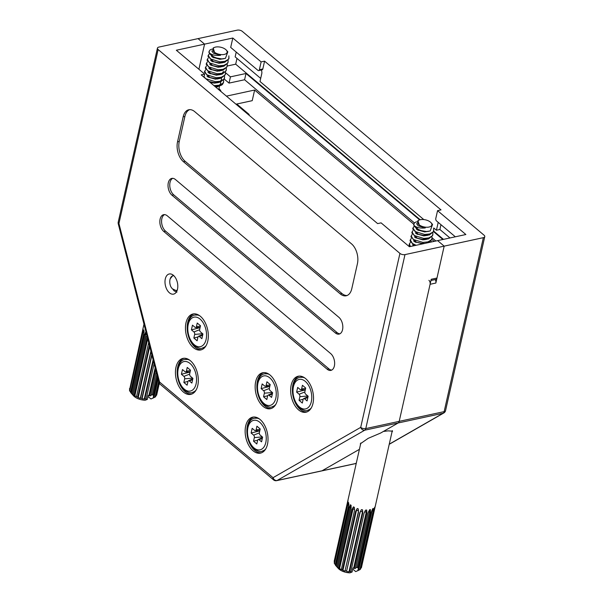 <?xml version="1.0" encoding="UTF-8"?>
<svg xmlns="http://www.w3.org/2000/svg" width="603" height="603" viewBox="0 0 603 603"><rect width="100%" height="100%" fill="white"/><g stroke="black" fill="none" stroke-linecap="round" stroke-linejoin="round"><path stroke-width="0.9" d="M224.256 79.083L229.034 83.108L244.592 79.747L414.389 222.906M221.022 91.581A10.304 5.058 12.7 0 0 218.934 88.641M226.427 96.133L254.624 90.035L413.756 224.195M431.793 239.406L434.137 241.381M432.08 237.823L435.863 241.012M442.896 239.489L433.549 231.612M419.635 219.884L246.001 73.491L244.592 79.747M236.987 58.416L235.69 64.182L227.225 66.013M236.225 52.069L235.147 56.863L260.7 78.405M435.147 279.604A2.947 1.764 77.8 0 1 435.848 283.041L444.17 246.137L437.635 240.627L465.87 234.522L437.552 210.651L441.012 209.904L264.581 61.152L261.129 61.898L232.811 38.027L230.693 47.411L257.926 70.363A1.839 1.1 -102.2 0 0 258.664 70.596A1.839 1.1 -102.2 0 0 259.365 69.722L262.825 68.968A1.839 1.1 77.8 0 1 262.124 69.85L258.664 70.596M232.811 38.027L204.575 44.132L198.907 69.27L204.575 44.132L198.04 38.622L237.228 30.15A3.678 1.809 12.7 0 1 242.285 31.364L484.058 235.2A3.678 1.809 12.7 0 1 484.767 236.632L445.557 410.605A3.678 1.809 12.7 0 1 444.147 411.63L483.357 237.665A3.678 1.809 12.7 0 0 484.767 236.632M449.951 237.966L439.889 229.487L440.966 224.693M235.977 104.183L252.227 100.671L254.624 90.035M248.971 115.135L249.129 114.434L236.768 104.01M261.287 70.031A3.678 2.201 77.8 0 1 261.762 73.664L259.999 81.48L423.788 219.567M433.783 228.002L436.429 230.233L439.889 229.487M436.429 230.233L438.193 222.409A3.678 2.201 77.8 0 1 438.208 222.364M261.129 61.898L259.365 69.722M384.051 431.077L398.184 422.967A3.678 2.201 -102.2 0 0 399.201 421.354L430.09 284.292A2.947 1.764 -102.2 0 0 428.906 280.32M399.925 253.396A3.678 1.809 12.7 0 0 404.982 254.609L444.17 246.137L436.979 278.043L431.213 279.287L399.201 421.354A3.678 2.201 77.8 0 1 398.184 422.967L364.762 430.188A3.678 2.894 -119.8 0 1 360.715 427.369L399.925 253.396L158.152 49.559A3.678 1.809 12.7 0 1 157.443 48.127A3.678 1.809 12.7 0 1 158.853 47.094L198.04 38.622L204.575 44.132L176.332 50.237L204.651 74.109L201.191 74.862L377.621 223.607L381.081 222.861L409.392 246.733L437.635 240.627L444.17 246.137L483.357 237.665M383.983 431.401L388.023 430.859L392.553 431.175L391.98 432.05M404.982 254.609L365.772 428.582A3.678 2.201 -102.2 0 1 364.762 430.188L277.086 480.501L322.04 470.785L359.418 449.333L322.04 470.785A3.678 2.201 77.8 0 1 321.648 470.935A3.678 2.201 -102.2 0 0 322.04 470.785L355.461 463.556A3.678 2.894 60.2 0 0 356.124 463.3L356.124 463.3A3.678 3.678 0 0 1 355.069 463.707A3.678 2.201 77.8 0 0 355.461 463.556L356.32 463.066M248.33 114.6L249.129 114.434M437.552 210.651L435.796 218.467A1.839 1.1 -102.2 0 0 436.527 220.947L455.333 236.798M264.581 61.152L262.825 68.968M235.69 64.182L420.178 219.733M433.663 231.1L443.469 239.368M246.001 73.491L230.444 76.852L225.53 72.714M389.252 444.17L443.137 413.243A3.678 2.894 60.2 0 0 443.8 412.987L389.221 444.313M230.444 76.852L229.034 83.108M299.073 376.121A18.399 11.012 -102.2 0 0 292.387 390.955A18.399 11.012 -102.2 0 0 300.294 409.497A18.399 11.012 -102.2 0 0 306.829 411.97M193.88 313.854A18.399 11.012 -102.2 0 0 187.186 328.688A18.399 11.012 -102.2 0 0 195.093 347.23A18.399 11.012 -102.2 0 0 201.628 349.702M263.579 372.616A18.399 11.012 -102.2 0 0 256.893 387.45A18.399 11.012 -102.2 0 0 264.792 405.992A18.399 11.012 -102.2 0 0 271.327 408.472M253.569 417.027A18.399 11.012 -102.2 0 0 246.883 431.861A18.399 11.012 -102.2 0 0 254.783 450.411A18.399 11.012 -102.2 0 0 261.318 452.883M183.87 358.265A18.399 11.012 -102.2 0 0 177.184 373.099A18.399 11.012 -102.2 0 0 185.083 391.641A18.399 11.012 -102.2 0 0 191.618 394.121M190.405 360.737A18.399 11.012 -102.2 0 0 182.988 358.393A18.399 11.012 -102.2 0 0 175.435 372.76A18.399 11.012 -102.2 0 0 183.357 392.018A18.399 11.012 -102.2 0 0 190.767 394.362A18.399 11.012 -102.2 0 0 198.327 380.003A18.399 11.012 -102.2 0 0 190.405 360.737M260.104 419.507A18.399 11.012 -102.2 0 0 252.687 417.155A18.399 11.012 -102.2 0 0 245.135 431.522A18.399 11.012 -102.2 0 0 253.056 450.78A18.399 11.012 -102.2 0 0 260.466 453.132A18.399 11.012 -102.2 0 0 268.026 438.765A18.399 11.012 -102.2 0 0 260.104 419.507M270.114 375.089A18.399 11.012 -102.2 0 0 262.697 372.744A18.399 11.012 -102.2 0 0 255.144 387.111A18.399 11.012 -102.2 0 0 263.066 406.369A18.399 11.012 -102.2 0 0 270.476 408.713A18.399 11.012 -102.2 0 0 278.036 394.354A18.399 11.012 -102.2 0 0 270.114 375.089M200.415 316.326A18.399 11.012 -102.2 0 0 192.998 313.982A18.399 11.012 -102.2 0 0 185.445 328.341A18.399 11.012 -102.2 0 0 193.367 347.607A18.399 11.012 -102.2 0 0 200.776 349.951A18.399 11.012 -102.2 0 0 208.337 335.585A18.399 11.012 -102.2 0 0 200.415 316.326M305.608 378.594A18.399 11.012 -102.2 0 0 298.199 376.249A18.399 11.012 -102.2 0 0 290.638 390.608A18.399 11.012 -102.2 0 0 298.56 409.874A18.399 11.012 -102.2 0 0 305.977 412.218A18.399 11.012 -102.2 0 0 313.53 397.852A18.399 11.012 -102.2 0 0 305.608 378.594M173.37 275.292A10.304 6.166 -102.2 0 0 169.224 273.981A10.304 6.166 -102.2 0 0 164.988 282.023A10.304 6.166 -102.2 0 0 169.428 292.809A10.304 6.166 -102.2 0 0 173.581 294.121A10.304 6.166 -102.2 0 0 177.81 286.078A10.304 6.166 -102.2 0 0 173.37 275.292M360.526 444.411L360.27 443.861L368.154 438.351L380.621 433.044L398.184 422.967L443.137 413.243A3.678 2.201 77.8 0 0 444.147 411.63L365.772 428.582A3.678 1.809 -167.3 0 1 360.715 427.369L273.038 477.682A3.678 2.894 -119.8 0 0 277.086 480.501A3.678 2.201 -102.2 0 1 276.702 480.651L355.069 463.707M436.979 278.043A2.947 1.764 77.8 0 1 435.856 279.445L430.941 280.508M327.165 369.224A9.203 5.51 -102.2 0 0 330.874 370.393A9.203 5.51 -102.2 0 0 334.65 363.217A9.203 5.51 -102.2 0 0 330.685 353.584L167.325 215.851A9.203 5.51 -102.2 0 0 163.624 214.683A9.203 5.51 -102.2 0 0 159.84 221.859A9.203 5.51 -102.2 0 0 163.805 231.492L327.165 369.224L328.891 368.848A9.203 5.51 -102.2 0 0 331.71 370.091M335.343 332.939A9.203 5.51 -102.2 0 0 339.044 334.115A9.203 5.51 -102.2 0 0 342.828 326.932A9.203 5.51 -102.2 0 0 338.863 317.299L175.503 179.573A9.203 5.51 -102.2 0 0 171.795 178.398A9.203 5.51 -102.2 0 0 168.018 185.581A9.203 5.51 -102.2 0 0 171.983 195.214L335.343 332.939L337.069 332.57A9.203 5.51 -102.2 0 0 339.888 333.813M357.421 263.715A14.721 8.811 -102.2 0 0 351.526 243.861L194.701 111.638A14.721 8.811 -102.2 0 0 188.769 109.761A14.721 8.811 -102.2 0 0 183.169 116.809L177.531 141.826A14.721 8.811 -102.2 0 0 183.425 161.687L340.25 293.902A14.721 8.811 -102.2 0 0 346.182 295.779A14.721 8.811 -102.2 0 0 351.783 288.739L357.421 263.715M203.957 77.192L204.651 74.109M189.651 109.648A14.721 8.811 -102.2 0 0 184.895 116.432L179.257 141.456A14.721 8.811 -102.2 0 0 185.151 161.31L341.976 293.533A14.721 8.811 -102.2 0 0 347.026 295.523M172.684 178.33A9.203 5.51 -102.2 0 0 169.775 185.928A9.203 5.51 -102.2 0 0 173.709 194.837L337.069 332.57M164.513 214.608A9.203 5.51 -102.2 0 0 161.596 222.213A9.203 5.51 -102.2 0 0 165.531 231.115L328.891 368.848M157.443 48.127L118.233 222.092A3.678 3.678 0 0 0 118.263 223.819L158.883 382.302L159.561 382.008L273.038 477.682A3.678 2.329 -49.9 0 0 273.551 479.875A3.678 3.678 0 0 0 276.702 480.651M118.263 223.819L118.942 223.525L159.561 382.008A3.678 2.329 -49.9 0 0 160.074 384.201L273.551 479.875M420.314 219.703A7.357 3.61 12.7 0 0 419.191 220.05A7.357 3.61 12.7 0 0 419.409 225.009A7.357 3.61 12.7 0 0 429.027 227.045A7.357 3.61 12.7 0 0 431.055 222.726A7.357 3.61 12.7 0 0 420.314 219.703M419.191 220.05L417.947 220.577L419.643 226.117L425.266 227.942C420.148 228.424 416.409 227.602 414.057 225.477A10.47 5.141 12.7 0 0 426.464 231.514L430.195 230.972L432.562 224.429L431.055 222.726M370.438 509.573L370.438 512.49L357.963 567.853L357.036 567.408L369.511 512.045A7.357 4.658 130.1 0 0 369.624 511.427L370.438 509.573L369.564 509.754L368.071 513.002L355.589 568.365A13.982 6.867 12.7 0 1 354.413 568.486L352.974 567.951L352.062 572.013L350.75 571.991L364.084 513.145L365.689 510.063L364.913 511.14M334.235 561.084A13.982 6.867 12.7 0 0 334.198 561.22A13.982 6.867 12.7 0 0 334.175 561.363L347.351 502.872L334.198 561.22M348.361 503.241L347.328 502.864L348.021 500.791L347.388 504.394L334.228 562.885A13.982 6.867 12.7 0 0 334.461 563.594L347.645 505.103L348.579 502.495L348.873 504.711A7.357 2.751 -90.4 0 0 348.722 505.314L335.336 564.702L334.461 563.594M352.062 572.013L349.951 572.85A10.304 5.058 12.7 0 1 338.208 568.335L335.72 565.531A13.982 6.867 12.7 0 1 335.434 565.192L348.617 506.701L348.579 502.48M335.72 565.531A13.982 6.867 12.7 0 0 336.059 565.893L349.243 507.409M350.283 507.44L349.22 507.409L350.449 504.779L350.449 506.829A7.357 4.409 -102.2 0 0 350.283 507.44L336.904 566.828L336.059 565.893M354.436 510.831L341.29 569.722L338.818 568.041A13.982 6.867 12.7 0 1 337.853 567.408L351.036 508.917L351.112 505.337L350.449 504.764M338.818 568.041L351.994 509.55M352.898 509.399L351.979 509.558L353.418 506.859L353.072 508.789A7.357 5.631 -119.3 0 0 352.898 509.399L339.519 568.787M354.504 508.223L354.323 507.334L353.418 506.852M354.428 510.839L354.466 508.005M341.253 569.315A13.982 6.867 12.7 0 0 342.451 569.82L355.634 511.329L357.21 508.54L356.486 510.402A7.357 6.301 -146.4 0 0 356.471 510.432A7.357 6.301 -146.4 0 0 356.313 511.012L342.926 570.4L342.451 569.82M358.265 508.879L358.476 512.264L344.999 571.071L358.386 511.683A7.357 6.301 -146.4 0 0 358.453 511.336A7.357 6.301 -146.4 0 0 358.491 511.05L358.265 508.879L357.21 508.525M345.293 570.74A13.982 6.867 12.7 0 0 346.619 571.056L359.795 512.565M360.179 512.12L361.438 509.641L360.36 511.495A7.357 6.362 177.9 0 0 360.285 511.728A7.357 6.362 177.9 0 0 360.179 512.12L346.619 571.056M362.539 509.814L362.772 513.055L349.589 571.531L348.964 571.848L362.35 512.46A7.357 6.362 177.9 0 0 362.448 511.894A7.357 6.362 177.9 0 0 362.456 511.834L362.539 509.814L361.438 509.633M349.589 571.531A13.982 6.867 12.7 0 0 350.901 571.629M353.705 567.951L366.179 512.588A7.357 5.789 148.7 0 0 366.292 511.962L366.737 510.055L365.697 510.055M366.737 510.055L366.903 513.13L354.413 568.486M410.289 242.436L409.113 244.788L409.565 246.695M409.339 243.793L410.439 246.506M411.186 238.464L410.01 240.816L414.329 245.67M410.236 239.821L412.362 243.416L416.1 245.285M412.075 234.492L410.907 236.843L416.439 242.187L421.58 243.333L424.911 243.378M411.125 235.848L413.251 239.444L422.869 242.414L427.874 241.901L431.213 239.979L432.004 238.471L431.982 236.889M412.972 230.519L411.804 232.871L417.336 238.215L422.477 239.361L428.545 238.924L432.675 235.487L432.879 232.916M412.022 231.876L414.148 235.471L423.766 238.441L428.771 237.929L432.11 236.007L432.901 234.499M413.869 226.547L412.693 228.899L418.233 234.243L423.374 235.389L429.442 234.951L433.572 231.522L433.625 228.462M412.919 227.904L415.045 231.499L424.663 234.469L429.66 233.956L433.007 232.034L433.798 230.527M416.997 242.391L415.49 242.27M418.791 234.446L417.276 234.326M431.175 242.022L431.085 240.861M428.522 242.602L431.778 239.459L432.004 238.471M419.68 230.474L418.173 230.354M416.462 221.776L414.525 222.778L413.59 224.927L419.123 230.271L426.464 231.514M413.816 223.932L414.057 225.477M357.963 567.853A13.982 6.867 12.7 0 0 358.891 567.513L371.365 512.158L372.662 508.774L373.295 508.419L373.084 511.208L359.885 569.692A13.982 6.867 12.7 0 0 360.466 569.179L373.649 510.688M373.664 510.696L374.689 507.183M373.438 509.249L374.538 509.392L374.697 507.176M374.508 509.384L361.333 567.875A13.982 6.867 12.7 0 0 361.483 567.37A13.982 6.867 12.7 0 0 361.514 567.235M359.885 569.692L355.717 571.606L352.717 569.081M361.333 567.875L360.051 568.637M348.964 571.848L346.8 571.501M344.999 571.071L342.926 570.4M337.853 567.408L336.904 566.828M334.469 561.823L334.175 561.363M357.036 567.408L355.74 567.687M357.82 570.77L358.521 567.657M366.292 511.962L364.476 511.977M371.915 510.409L372.134 510.281A7.357 3.068 117.7 0 1 372.013 510.899L358.627 570.287M369.624 511.427L368.501 511.668M351.225 507.485L350.449 506.829M354.587 509.588L353.072 508.789M362.448 511.894L360.488 511.276L360.285 511.728M358.453 511.336L358.453 510.733L356.471 510.432M372.134 510.281L373.295 508.419M413.809 245.413L413.417 245.489M414.698 241.441L414.314 241.517M412.64 244.75L413.816 245.775M425.002 239.76L424.52 239.459M413.53 240.778L414.623 241.743L422.771 243.838M416.492 233.497L416.1 233.572M414.427 236.806L415.512 237.77L422.839 239.866L427.075 239.255M415.324 232.841L416.409 233.798L423.736 235.894L427.964 235.283M416.221 228.861L417.306 229.826L424.633 231.921L428.937 231.281M416.53 223.562L418.203 225.854L425.266 227.942M416.439 242.187L421.58 243.333M417.336 238.215L422.477 239.361M414.887 230.693L414.909 231.394M418.233 234.243L423.374 235.389M419.123 230.271L424.271 231.416M215.746 87.126A7.357 3.61 12.7 0 0 216.952 86.953A7.357 3.61 12.7 0 0 218.082 86.606L215.55 86.968M215.165 86.636L220.811 85.438M214.464 86.048A10.47 5.141 12.7 0 0 219.394 85.86A10.47 5.141 12.7 0 0 220.992 85.362A10.47 5.141 12.7 0 0 222.409 84.51L223.457 82.732L223.653 80.161M215.573 47.079A7.357 3.61 12.7 0 0 214.442 47.426A7.357 3.61 12.7 0 0 214.668 52.386A7.357 3.61 12.7 0 0 224.286 54.428A7.357 3.61 12.7 0 0 226.306 50.102A7.357 3.61 12.7 0 0 215.573 47.079M213.206 47.961L214.902 53.494L220.525 55.318C215.407 55.8 211.668 54.979 209.309 52.853A10.47 5.141 12.7 0 0 221.716 58.89L225.454 58.355L227.821 51.813L226.306 50.102M143.62 330.617L142.587 330.24L143.258 327.602M130.738 392.349L129.72 390.97A13.982 6.867 12.7 0 1 129.487 390.262L143.25 327.587M129.72 390.97L142.896 332.487M143.981 332.69L142.873 332.479L143.838 329.871L144.132 332.087A7.357 2.751 -90.4 0 0 143.981 332.69L130.595 392.078M143.853 334.085L143.831 329.856M143.868 334.077L130.693 392.568A13.982 6.867 12.7 0 0 130.979 392.907A13.982 6.867 12.7 0 0 131.318 393.277L144.501 334.786L145.707 332.155L145.707 334.213A7.357 4.409 -102.2 0 0 145.542 334.816L132.155 394.204L131.318 393.277M146.371 332.72L145.7 332.147M146.288 336.293L133.112 394.784A13.982 6.867 12.7 0 0 134.07 395.417L147.253 336.926M148.7 342.587L136.504 396.699A13.982 6.867 12.7 0 0 137.71 397.196L149.401 345.315M151.021 351.639L140.552 398.116A13.982 6.867 12.7 0 0 141.871 398.432L151.768 354.541M153.403 360.926L144.841 398.907A13.982 6.867 12.7 0 0 146.16 399.013L154.112 363.707M155.604 369.518L149.672 395.862A13.982 6.867 12.7 0 0 150.848 395.741L156.215 371.908M213.99 85.649L219.545 85.166L222.891 83.252L223.683 81.737M209.075 81.511L214.155 82.626L220.216 82.189L224.354 78.759L224.55 76.189M204.033 76.86L205.827 78.737L215.437 81.714L220.442 81.194L223.788 79.279L224.572 77.764M205.548 69.812L204.372 72.164L209.904 77.508L215.045 78.654L221.113 78.217L225.273 74.682M204.598 71.177L206.723 74.764L216.334 77.742L221.339 77.222L224.678 75.307L225.469 73.792L225.447 72.217M206.437 65.84L205.269 68.192L210.801 73.536L215.942 74.682L222.01 74.244L226.14 70.807L226.344 68.245M205.487 67.204L207.613 70.792L217.231 73.77L222.236 73.249L225.575 71.335L226.366 69.82M207.334 61.868L206.158 64.22L211.698 69.564L216.839 70.709L222.906 70.272L227.037 66.843L227.241 64.272M206.384 63.232L208.51 66.82L218.128 69.797L223.125 69.277L226.472 67.363L227.263 65.848M208.231 57.896L207.055 60.247L212.595 65.599L217.736 66.737L223.803 66.3L227.934 62.863L228.13 60.3M207.281 59.26L209.407 62.848L219.017 65.825L224.022 65.305L227.369 63.39L228.153 61.875M209.128 53.923L207.952 56.275L213.485 61.619L218.625 62.765L224.693 62.328L228.823 58.906L228.884 55.838M208.178 55.288L210.304 58.875L219.914 61.853L224.919 61.333L228.266 59.418L229.05 57.903M211.359 73.747L209.844 73.619M212.248 69.775L210.741 69.647M214.042 61.83L212.535 61.702M214.939 57.858L213.424 57.73M211.721 49.152L209.776 50.155L208.849 52.303L214.382 57.647L221.716 58.89M209.068 51.315L209.309 52.853M157.421 376.589L153.215 395.229A13.982 6.867 12.7 0 0 154.142 394.897L157.873 378.352M158.657 381.435L155.137 397.068A13.982 6.867 12.7 0 0 155.725 396.555L158.913 382.408M159.282 383.274L156.584 395.251A13.982 6.867 12.7 0 0 156.742 394.746A13.982 6.867 12.7 0 0 156.772 394.611M155.137 397.068L150.969 398.982L147.976 396.457M156.584 395.251L155.31 396.013M130.979 392.907L133.467 395.711A10.304 5.058 12.7 0 0 145.21 400.226L147.313 399.397L146.009 399.367L146.16 399.013M144.841 398.907L142.052 398.885L141.871 398.432M140.552 398.116L140.258 398.455L137.71 397.196M136.504 396.699L134.07 395.417M133.112 394.784L132.155 394.204M129.72 389.206L129.426 388.739M149.672 395.862L148.232 395.334L147.313 399.397M153.215 395.229L152.295 394.784L150.999 395.071M153.079 398.146L153.78 395.04M155.167 367.8L148.964 395.327M158.061 379.114L153.886 397.663M156.87 374.463L152.295 394.784M146.476 334.861L145.707 334.213M147.712 338.735L134.771 396.163M151.918 355.122L142.052 398.885M153.109 359.78L144.223 399.224M149.725 346.567L138.185 397.776M150.908 351.187L140.258 398.455M216.258 86.922L218.497 86.214M217.57 79.053L217.095 78.752M210.168 82.423L214.517 83.139L218.746 82.521M221.535 79.686L221.316 78.156M209.06 72.797L208.676 72.865M206.995 76.099L208.088 77.063L215.414 79.166L219.643 78.548M219.364 71.109L218.881 70.807M209.957 68.825L209.565 68.893M207.899 72.134L208.977 73.091L216.311 75.194L220.54 74.576M220.261 67.137L219.778 66.835M208.789 68.154L209.874 69.119L217.201 71.222L221.429 70.604M211.751 60.88L211.359 60.948M209.686 64.182L210.771 65.147L218.098 67.25L222.326 66.632M210.583 60.217L211.668 61.174L218.995 63.277L223.223 62.659M211.472 56.237L212.565 57.202L219.891 59.305L224.195 58.657M211.789 50.946L213.454 53.23L220.525 55.318M219.477 85.189L220.706 83.41L220.668 82.046M209.007 81.48L214.155 82.626M220.374 81.217L221.603 79.438M209.904 77.508L215.045 78.654M210.801 73.536L215.942 74.682M222.16 73.272L223.396 71.493M211.698 69.564L216.839 70.709M212.595 65.591L217.736 66.737M210.138 58.076L210.161 58.77M213.485 61.619L218.625 62.765M214.382 57.647L219.522 58.793M199.691 329.374L200.505 325.771L197.234 323.02L196.427 326.615A1.839 1.1 77.8 0 1 195.576 327.512A1.839 1.1 77.8 0 1 194.98 327.263L192.478 325.153L191.422 329.841L193.925 331.952A1.839 1.1 77.8 0 1 194.663 334.439L193.849 338.034L197.121 340.785L197.927 337.19A1.839 1.1 77.8 0 1 198.493 336.353A1.839 1.1 77.8 0 1 199.374 336.542L201.877 338.66L202.932 333.964L200.43 331.854A1.839 1.1 77.8 0 1 199.691 329.374M197.988 336.994L193.849 338.034M202.789 333.843L202.653 334.439M199.894 327.715L191.422 329.841M189.681 373.785L190.495 370.189L187.224 367.431L186.417 371.033A1.839 1.1 77.8 0 1 185.573 371.923A1.839 1.1 77.8 0 1 184.97 371.674L182.468 369.564L181.413 374.252L183.915 376.37A1.839 1.1 77.8 0 1 184.654 378.85L183.84 382.445L187.111 385.204L187.917 381.601A1.839 1.1 77.8 0 1 188.483 380.772A1.839 1.1 77.8 0 1 189.365 380.96L191.867 383.071L192.922 378.375L190.42 376.264A1.839 1.1 77.8 0 1 189.681 373.785M187.978 381.413L183.84 382.445M192.779 378.254L192.651 378.85M189.885 372.126L181.413 374.252M259.38 432.547L260.195 428.952L256.923 426.2L256.117 429.796A1.839 1.1 77.8 0 1 255.273 430.693A1.839 1.1 77.8 0 1 254.677 430.444L252.167 428.326L251.112 433.022L253.614 435.132A1.839 1.1 77.8 0 1 254.353 437.612L253.539 441.208L256.81 443.966L257.617 440.371A1.839 1.1 77.8 0 1 258.182 439.534A1.839 1.1 77.8 0 1 259.064 439.723L261.566 441.833L262.622 437.145L260.119 435.034A1.839 1.1 77.8 0 1 259.38 432.547M257.677 440.175L253.539 441.208M262.478 437.024L262.35 437.62M259.584 430.896L251.112 433.022M173.053 289.576L174.177 290.887L176.92 292.184M173.89 275.767A7.726 4.628 -102.2 0 0 170.106 279.076A7.726 4.628 -102.2 0 0 170.845 286.787L172.27 288.754L176.136 290.601L177.222 290.194M170.182 278.82L173.159 275.119M177.259 290.073L176.136 290.601M304.892 391.641L305.698 388.038L302.435 385.287L301.621 388.882A1.839 1.1 77.8 0 1 300.776 389.779A1.839 1.1 77.8 0 1 300.181 389.53L297.678 387.42L296.616 392.108L299.126 394.219A1.839 1.1 77.8 0 1 299.857 396.706L299.05 400.302L302.314 403.053L303.128 399.457A1.839 1.1 77.8 0 1 303.686 398.621A1.839 1.1 77.8 0 1 304.568 398.809L307.078 400.927L308.133 396.231L305.623 394.121A1.839 1.1 77.8 0 1 304.892 391.641M303.181 399.261L299.05 400.302M307.99 396.111L307.854 396.706M305.095 389.983L296.616 392.108M269.39 388.136L270.204 384.541L266.933 381.782L266.127 385.377A1.839 1.1 77.8 0 1 265.282 386.274A1.839 1.1 77.8 0 1 264.679 386.026L262.177 383.915L261.122 388.603L263.624 390.721A1.839 1.1 77.8 0 1 264.363 393.201L263.549 396.797L266.82 399.555L267.626 395.952A1.839 1.1 77.8 0 1 268.192 395.123A1.839 1.1 77.8 0 1 269.074 395.312L271.576 397.422L272.631 392.726L270.129 390.616A1.839 1.1 77.8 0 1 269.39 388.136M267.687 395.756L263.549 396.797M272.488 392.606L272.36 393.201M269.594 386.478L261.122 388.603M435.848 283.041L430.09 284.292M158.152 49.559L118.942 223.525A3.678 1.809 12.7 0 1 118.233 222.092M341.976 293.533L340.25 293.902M185.151 161.31L183.425 161.687M179.257 141.456L177.531 141.826M184.895 116.432L183.169 116.809M173.709 194.837L171.983 195.214M165.531 231.115L163.805 231.492M366.179 512.588L366.903 513.13M372.013 510.899L373.084 511.208M369.511 512.045L370.438 512.49M347.622 505.103L348.722 505.314M362.35 512.46L362.772 513.055M355.619 511.336L356.313 511.012M358.386 511.683L358.476 512.264M144.479 334.786L145.542 334.816M194.287 344.728A15.09 9.03 77.8 0 1 188.249 324.376A15.09 9.03 77.8 0 1 200.068 319.077A15.09 9.03 77.8 0 1 206.105 339.429A15.09 9.03 77.8 0 1 194.287 344.728M198.583 315.037L195.048 315.045A16.929 10.13 77.8 0 1 199.676 315.746A16.929 10.13 77.8 0 0 195.048 315.045A16.929 10.13 77.8 0 1 195.048 315.045C185.294 316.025 184.955 338.554 194.543 345.821C198.206 348.18 200.761 348.949 202.193 348.135L205.427 346.687M206.113 345.602A16.929 10.13 77.8 0 1 202.201 348.135L202.201 348.135A16.929 10.13 77.8 0 0 206.128 345.579M202.638 335.268L199.374 336.542M202.623 333.708L194.663 334.439M199.638 329.72L193.925 331.952M200.392 326.253L196.427 326.615M184.277 389.139A15.09 9.03 77.8 0 1 178.239 368.787A15.09 9.03 77.8 0 1 190.058 363.496A15.09 9.03 77.8 0 1 196.096 383.847A15.09 9.03 77.8 0 1 184.277 389.139M189.644 360.149A16.929 10.13 77.8 0 0 185.038 359.456L185.038 359.456A16.929 10.13 77.8 0 1 185.038 359.456A16.929 10.13 77.8 0 1 189.666 360.164M196.103 390.02A16.929 10.13 77.8 0 1 192.191 392.553L195.417 391.098M196.118 389.998A16.929 10.13 77.8 0 1 192.184 392.553L192.191 392.553M192.628 379.679L189.365 380.96M192.613 378.119L184.654 378.85M189.636 374.131L183.915 376.37M190.382 370.664L186.417 371.033M253.976 447.908A15.09 9.03 77.8 0 1 247.939 427.55A15.09 9.03 77.8 0 1 259.757 422.258A15.09 9.03 77.8 0 1 265.795 442.61A15.09 9.03 77.8 0 1 253.976 447.908M259.343 418.912A16.929 10.13 77.8 0 0 254.737 418.226L254.737 418.226A16.929 10.13 77.8 0 1 259.365 418.927M265.802 448.783A16.929 10.13 77.8 0 1 261.89 451.315L265.116 449.861M265.817 448.76A16.929 10.13 77.8 0 1 261.883 451.315L261.89 451.315C260.451 452.129 257.896 451.361 254.232 449.001C244.645 441.735 244.984 419.206 254.73 418.226L258.272 418.211M262.328 438.449L259.064 439.723M262.32 436.881L254.353 437.612M259.335 432.901L253.614 435.132M260.089 429.434L256.117 429.796M299.487 406.995A15.09 9.03 77.8 0 1 293.442 386.644A15.09 9.03 77.8 0 1 305.269 381.345A15.09 9.03 77.8 0 1 311.306 401.704A15.09 9.03 77.8 0 1 299.487 406.995M304.854 377.998A16.929 10.13 77.8 0 0 300.241 377.312L300.241 377.312A16.929 10.13 77.8 0 1 304.877 378.013M311.314 407.869A16.929 10.13 77.8 0 1 307.402 410.402A16.929 10.13 77.8 0 1 307.394 410.402L310.628 408.955M311.329 407.854A16.929 10.13 77.8 0 1 307.394 410.402C305.955 411.216 303.407 410.447 299.736 408.088C290.156 400.822 290.488 378.292 300.241 377.312L303.784 377.305M307.839 397.535L304.568 398.809M307.824 395.975L299.857 396.706M304.839 391.988L299.126 394.219M305.593 388.52L301.621 388.882M263.986 403.49A15.09 9.03 77.8 0 1 257.948 383.139A15.09 9.03 77.8 0 1 269.767 377.847A15.09 9.03 77.8 0 1 275.805 398.199A15.09 9.03 77.8 0 1 263.986 403.49M269.353 374.493A16.929 10.13 77.8 0 0 264.747 373.807L264.747 373.807A16.929 10.13 77.8 0 1 264.747 373.807A16.929 10.13 77.8 0 1 269.375 374.508M275.812 404.372A16.929 10.13 77.8 0 1 271.9 406.904L275.126 405.45M275.827 404.349A16.929 10.13 77.8 0 1 271.893 406.904L271.9 406.904M272.337 394.03L269.074 395.312M272.322 392.47L264.363 393.201M269.345 388.483L263.624 390.721M270.091 385.016L266.127 385.377M443.8 412.987A3.678 3.678 0 0 0 445.557 410.605M158.883 382.302A3.678 3.678 0 0 0 160.074 384.201M347.411 502.616L360.843 442.986M361.483 567.37L392.304 430.625M214.442 47.426L213.206 47.954M142.662 329.992L143.981 324.158M225.243 74.787L225.469 73.792M156.742 394.746L159.32 383.32M220.585 85.536L220.992 85.362M218.716 89.628L219.545 85.92M198.493 336.353L202.849 334.348M195.576 327.512L200.106 327.535M188.573 359.448L185.038 359.456C175.285 360.443 174.945 382.965 184.533 390.239C188.196 392.591 190.752 393.367 192.184 392.553M188.483 380.772L192.839 378.767M185.573 371.923L190.096 371.953M258.182 439.534L262.539 437.529M255.273 430.693L259.795 430.715M303.686 398.621L308.043 396.616M300.776 389.779L305.306 389.802M268.282 373.8L264.747 373.807C254.994 374.795 254.654 397.317 264.242 404.59C267.905 406.942 270.461 407.718 271.893 406.904M268.192 395.123L272.548 393.118M265.282 386.274L269.805 386.304"/></g></svg>
